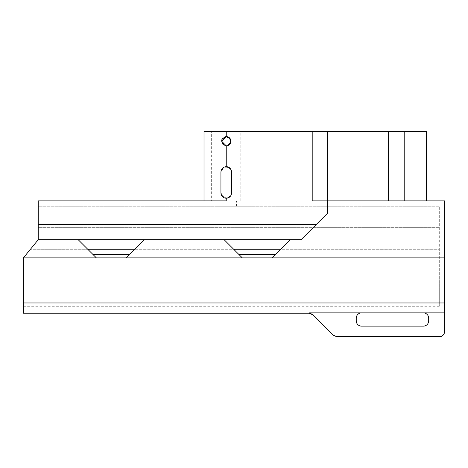 <?xml version="1.0" encoding="UTF-8"?>
<svg xmlns="http://www.w3.org/2000/svg" width="468" height="468" viewBox="0 0 468 468"><rect width="100%" height="100%" fill="white"/><g stroke="black" fill="none" stroke-linecap="round" stroke-linejoin="round"><path stroke-width="0.35" stroke-dasharray="2.34 1.75" d="M221.908 168.901L226.237 166.666A5.306 5.306 0 0 1 231.543 171.972L230.648 169.018L229.993 168.217M227.284 166.766L221.241 170.194M312.203 131.245L312.203 200.889L444.6 200.889L444.6 257.862L271.996 257.862L290.154 239.704L301.059 239.704L327.594 213.174L327.594 131.245L327.594 200.889L312.203 200.889L327.594 200.889L327.594 131.245L226.237 131.245L226.237 136.551L221.598 141.196L225.149 145.706L226.243 145.835A4.645 4.645 0 0 0 230.882 141.196A4.645 4.645 0 0 0 226.237 136.551L222.961 137.908M221.031 170.966L220.931 192.933L224.289 197.865M231.543 171.972L231.543 192.933A5.306 5.306 0 0 1 226.237 198.239L226.237 200.889L38.247 200.889L38.247 224.406L316.356 224.406L327.594 213.174L316.356 224.406M226.237 131.245L204.019 131.245M222.944 144.466L221.598 141.196L224.897 145.642L230.116 143.752M444.6 312.876L444.6 331.449A5.306 5.306 0 0 1 439.294 336.755L337.153 336.755L333.38 335.193L312.694 314.438L308.944 312.876L361.553 312.876A5.306 5.306 0 0 0 356.247 318.181L356.247 320.837A5.306 5.306 0 0 0 361.553 326.143L423.376 326.143A5.306 5.306 0 0 0 428.682 320.837L428.682 318.181A5.306 5.306 0 0 0 423.376 312.876L444.6 312.876L444.6 302.96L23.4 302.96L23.4 257.862L38.247 239.704L23.4 257.862L23.4 306.3L23.4 257.862L96.355 257.862L78.197 239.704L38.247 239.704L38.247 206.201L38.247 224.406M231.543 192.933L230.648 195.887M227.284 198.134L222.873 197.034L220.931 192.933L222.493 196.689M224.388 197.905L228.501 197.73L231.239 194.711M388.615 200.889L327.594 200.889L327.594 213.174L327.594 200.889L426.424 200.889L388.615 200.889L388.615 131.245L404.206 131.245L404.206 200.889M92.992 254.498L78.197 239.704L87.75 249.257L30.438 249.257L439.294 249.257L439.294 206.201L439.294 249.257L280.601 249.257L275.359 254.498L238.92 254.498L233.678 249.257L134.673 249.257L233.678 249.257L224.125 239.704L242.278 257.862L224.125 239.704L144.226 239.704L129.431 254.498L92.992 254.498L96.355 257.862L126.067 257.862L144.226 239.704L126.067 257.862L96.355 257.862L87.75 249.257L30.438 249.257L23.4 257.862M238.92 254.498L242.278 257.862L126.067 257.862L129.431 254.498M23.4 313.197L23.4 302.96M38.247 239.704L301.059 239.704L38.247 239.704L30.438 249.257L439.294 249.257L439.294 306.3L439.294 281.092L23.4 281.092L439.294 281.092L439.294 249.257L280.601 249.257L271.996 257.862L242.278 257.862L271.996 257.862L275.359 254.498M439.294 227.688L38.247 227.688L439.294 227.688M439.294 206.201L38.247 206.201L439.294 206.201M236.521 206.201L215.959 206.201L236.521 206.201L236.521 200.889L215.959 200.889L236.521 200.889M233.678 249.257L280.601 249.257L290.154 239.704L280.601 249.257M87.75 249.257L134.673 249.257M444.6 302.96L444.6 257.862M224.125 239.704L290.154 239.704M78.197 239.704L144.226 239.704M426.424 131.245L404.206 131.245M327.594 131.245L388.615 131.245M211.647 131.245L240.833 131.245L211.647 131.245L211.647 200.889L240.833 200.889L211.647 200.889M221.598 141.196L221.686 140.283M228.021 145.478L227.155 145.747M220.931 171.972L220.931 192.933L220.931 171.972M215.959 200.889L215.959 206.201M226.237 145.835L226.237 166.666M312.694 314.753L312.694 314.438M308.944 312.876L308.944 313.197M23.4 306.3L439.294 306.3M240.833 200.889L240.833 131.245"/><path stroke-width="0.7" d="M221.241 170.194L220.931 171.972C221.241 168.749 223.014 166.982 226.237 166.666C223.02 166.977 221.247 168.743 220.931 171.972L220.931 192.933C221.247 196.162 223.02 197.929 226.237 198.239A5.306 5.306 0 0 0 231.543 192.933L231.543 171.972A5.306 5.306 0 0 0 226.237 166.666L229.993 168.217M231.543 171.972L230.642 169.012L227.284 166.766M222.961 137.908L221.955 139.411L225.33 136.638L229.525 137.914L230.794 142.102L228.021 145.478M221.937 139.446L221.598 141.196L226.237 136.551L230.326 138.984L230.116 143.752M222.944 144.466L226.143 145.835M224.289 197.865L225.74 198.216M227.155 145.747L226.243 145.835L221.598 141.196M204.019 200.889L204.019 131.245L226.237 131.245L226.237 136.551A4.645 4.645 0 0 1 230.882 141.196A4.645 4.645 0 0 1 226.237 145.835L226.237 166.666M333.38 335.193L337.153 336.755L439.294 336.755A5.306 5.306 0 0 0 444.6 331.449L444.6 312.876L361.553 312.876L423.376 312.876A5.306 5.306 0 0 1 428.682 318.181L428.682 320.837A5.306 5.306 0 0 1 423.376 326.143L361.553 326.143A5.306 5.306 0 0 1 356.247 320.837L356.247 318.181A5.306 5.306 0 0 1 361.553 312.876L308.944 312.876L312.694 314.438L333.38 335.193M230.648 195.887L227.284 198.134M221.031 170.966L221.908 168.901M222.493 196.689L224.388 197.905M231.239 194.711L231.543 192.933M444.6 312.876L444.6 257.862L23.4 257.862L23.4 313.197L308.944 313.197L308.944 312.876M444.6 302.96L23.4 302.96M444.6 257.862L444.6 200.889L312.203 200.889L312.203 131.245L327.594 131.245L327.594 213.174L301.059 239.704L290.154 239.704L271.996 257.862L242.278 257.862L224.125 239.704L38.247 239.704L23.4 257.862M224.125 239.704L290.154 239.704M134.673 249.257L87.75 249.257M280.601 249.257L233.678 249.257M92.992 254.498L129.431 254.498M238.92 254.498L275.359 254.498M144.226 239.704L126.067 257.862L96.355 257.862L78.197 239.704M327.594 131.245L388.615 131.245L388.615 200.889M388.615 131.245L404.206 131.245L404.206 200.889M404.206 131.245L426.424 131.245L426.424 200.889M221.686 140.283L221.955 139.411M312.203 131.245L226.237 131.245M316.356 224.406L38.247 224.406L38.247 239.704M226.237 198.239L226.237 200.889L38.247 200.889L38.247 224.406M312.694 314.438L333.146 335.199L336.896 336.755M308.944 313.197L312.694 314.753"/></g></svg>

